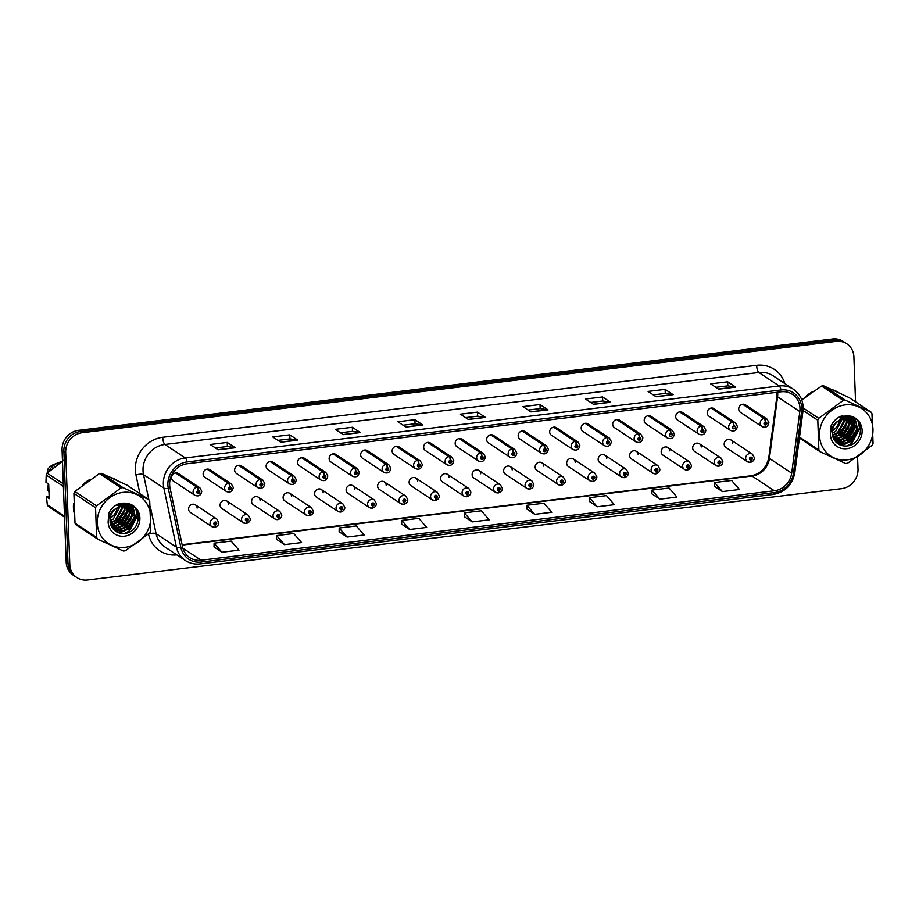 <?xml version="1.0" encoding="UTF-8"?>
<svg xmlns="http://www.w3.org/2000/svg" width="919" height="919" viewBox="0 0 919 919"><rect width="100%" height="100%" fill="white"/><g stroke="black" fill="none" stroke-linecap="round" stroke-linejoin="round"><path stroke-width="1.38" d="M228.624 504.267A4.526 4.147 123.5 0 0 222.341 501.073A4.526 4.147 123.5 0 0 221.858 508.563L243.317 522.773A4.526 4.147 -56.5 0 1 243.811 515.295A4.526 4.147 -56.5 0 1 248.325 515.237L250.255 518.718C250.416 520.889 249.141 522.463 246.43 523.439A3.021 0.919 -99.4 0 0 246.935 521.119A1.505 1.378 123.5 0 0 246.774 518.213A1.505 1.378 123.5 0 0 246.82 521.142L246.258 519.74L247.154 519.166L246.935 521.119M260.123 500.453A4.526 4.147 123.5 0 0 253.851 497.259A4.526 4.147 123.5 0 0 253.368 504.749L274.827 518.959A4.526 4.147 -56.5 0 1 275.309 511.469A4.526 4.147 -56.5 0 1 279.824 511.412L281.765 514.904C281.926 517.075 280.651 518.638 277.94 519.614A3.021 0.919 -99.4 0 0 278.446 517.305A1.505 1.378 123.5 0 0 278.273 514.387A1.505 1.378 123.5 0 0 278.319 517.317L277.756 515.927L278.664 515.352L278.446 517.305M291.633 496.639A4.526 4.147 123.5 0 0 285.349 493.446A4.526 4.147 123.5 0 0 284.867 500.924L306.337 515.145A4.526 4.147 -56.5 0 1 306.82 507.656A4.526 4.147 -56.5 0 1 311.334 507.598L313.264 511.09C313.425 513.25 312.15 514.824 309.439 515.8A3.021 0.919 -99.4 0 0 309.956 513.491A1.505 1.378 123.5 0 0 309.783 510.573A1.505 1.378 123.5 0 0 309.829 513.503L309.266 512.101L310.174 511.538L309.956 513.491M323.143 492.825A4.526 4.147 123.5 0 0 316.86 489.62A4.526 4.147 123.5 0 0 316.377 497.11L337.836 511.332A4.526 4.147 -56.5 0 1 338.318 503.842A4.526 4.147 -56.5 0 1 342.833 503.784L344.774 507.277C344.935 509.436 343.66 511.01 340.949 511.986A3.021 0.919 -99.4 0 0 341.454 509.666A1.505 1.378 123.5 0 0 341.282 506.76A1.505 1.378 123.5 0 0 341.328 509.689L340.777 508.287L341.673 507.713L341.454 509.666M354.642 489A4.526 4.147 123.5 0 0 348.37 485.806A4.526 4.147 123.5 0 0 347.876 493.296L369.346 507.506A4.526 4.147 -56.5 0 1 369.829 500.028A4.526 4.147 -56.5 0 1 374.343 499.959L376.285 503.451C376.445 505.622 375.17 507.196 372.459 508.161A3.021 0.919 -99.4 0 0 372.965 505.852A1.505 1.378 123.5 0 0 372.792 502.946A1.505 1.378 123.5 0 0 372.838 505.864L372.275 504.474L373.183 503.899L372.965 505.852M386.152 485.186A4.526 4.147 123.5 0 0 379.869 481.993A4.526 4.147 123.5 0 0 379.386 489.471L400.845 503.692A4.526 4.147 -56.5 0 1 401.339 496.203A4.526 4.147 -56.5 0 1 405.853 496.145L407.783 499.637C407.944 501.808 406.669 503.371 403.958 504.347A3.021 0.919 -99.4 0 0 404.463 502.038A1.505 1.378 123.5 0 0 404.303 499.12A1.505 1.378 123.5 0 0 404.349 502.05L403.786 500.648L404.682 500.085L404.463 502.038M417.651 481.372A4.526 4.147 123.5 0 0 411.379 478.167A4.526 4.147 123.5 0 0 410.896 485.657L432.355 499.879A4.526 4.147 -56.5 0 1 432.838 492.389A4.526 4.147 -56.5 0 1 437.352 492.331L439.293 495.823C439.454 497.983 438.179 499.557 435.468 500.533A3.021 0.919 -99.4 0 0 435.974 498.224A1.505 1.378 123.5 0 0 435.801 495.307A1.505 1.378 123.5 0 0 435.847 498.236L435.284 496.834L436.192 496.26L435.974 498.224M449.161 477.547A4.526 4.147 123.5 0 0 442.878 474.353A4.526 4.147 123.5 0 0 442.395 481.843L463.865 496.053A4.526 4.147 -56.5 0 1 464.348 488.575A4.526 4.147 -56.5 0 1 468.862 488.517L470.792 491.998C470.953 494.169 469.678 495.743 466.967 496.719A3.021 0.919 -99.4 0 0 467.484 494.399A1.505 1.378 123.5 0 0 467.311 491.493A1.505 1.378 123.5 0 0 467.357 494.422L466.795 493.021L467.691 492.446L467.484 494.399M480.671 473.733A4.526 4.147 123.5 0 0 474.388 470.539A4.526 4.147 123.5 0 0 473.905 478.029L495.364 492.239A4.526 4.147 -56.5 0 1 495.846 484.75A4.526 4.147 -56.5 0 1 500.361 484.692L502.302 488.184C502.463 490.355 501.188 491.918 498.477 492.894A3.021 0.919 -99.4 0 0 498.983 490.585A1.505 1.378 123.5 0 0 498.81 487.667A1.505 1.378 123.5 0 0 498.856 490.597L498.305 489.207L499.201 488.632L498.983 490.585M512.17 469.919A4.526 4.147 123.5 0 0 505.898 466.726A4.526 4.147 123.5 0 0 505.404 474.204L526.874 488.426A4.526 4.147 -56.5 0 1 527.357 480.936A4.526 4.147 -56.5 0 1 531.871 480.878L533.813 484.37C533.973 486.53 532.698 488.104 529.976 489.08A3.021 0.919 -99.4 0 0 530.493 486.771A1.505 1.378 123.5 0 0 530.32 483.853A1.505 1.378 123.5 0 0 530.366 486.783L529.803 485.381L530.711 484.818L530.493 486.771M543.68 466.105A4.526 4.147 123.5 0 0 537.397 462.9A4.526 4.147 123.5 0 0 536.914 470.39L558.373 484.612A4.526 4.147 -56.5 0 1 558.867 477.122A4.526 4.147 -56.5 0 1 563.37 477.064L565.311 480.557C565.472 482.716 564.197 484.29 561.486 485.266A3.021 0.919 -99.4 0 0 561.991 482.946A1.505 1.378 123.5 0 0 561.831 480.04A1.505 1.378 123.5 0 0 561.865 482.969L561.314 481.567L562.21 480.993L561.991 482.946M575.179 462.28A4.526 4.147 123.5 0 0 568.907 459.086A4.526 4.147 123.5 0 0 568.424 466.576L589.883 480.786A4.526 4.147 -56.5 0 1 590.366 473.308A4.526 4.147 -56.5 0 1 594.88 473.239L596.822 476.731C596.982 478.902 595.707 480.476 592.996 481.441A3.021 0.919 -99.4 0 0 593.502 479.132A1.505 1.378 123.5 0 0 593.329 476.226A1.505 1.378 123.5 0 0 593.375 479.155L592.812 477.754L593.72 477.179L593.502 479.132M606.689 458.466A4.526 4.147 123.5 0 0 600.406 455.273A4.526 4.147 123.5 0 0 599.923 462.751L621.393 476.972A4.526 4.147 -56.5 0 1 621.876 469.483A4.526 4.147 -56.5 0 1 626.39 469.425L628.32 472.917C628.481 475.089 627.206 476.651 624.495 477.627A3.021 0.919 -99.4 0 0 625 475.318A1.505 1.378 123.5 0 0 624.84 472.4A1.505 1.378 123.5 0 0 624.886 475.33L624.323 473.928L625.219 473.365L625 475.318M638.2 454.652A4.526 4.147 123.5 0 0 631.916 451.447A4.526 4.147 123.5 0 0 631.433 458.937L652.892 473.159A4.526 4.147 -56.5 0 1 653.375 465.669A4.526 4.147 -56.5 0 1 657.889 465.611L659.831 469.104C659.991 471.263 658.716 472.837 656.005 473.813A3.021 0.919 -99.4 0 0 656.511 471.504A1.505 1.378 123.5 0 0 656.338 468.587A1.505 1.378 123.5 0 0 656.384 471.516L655.821 470.114L656.729 469.54L656.511 471.504M669.698 450.827A4.526 4.147 123.5 0 0 663.426 447.633A4.526 4.147 123.5 0 0 662.932 455.123L684.402 469.345A4.526 4.147 -56.5 0 1 684.885 461.855A4.526 4.147 -56.5 0 1 689.399 461.797L691.329 465.278C691.502 467.449 690.226 469.023 687.504 470A3.021 0.919 -99.4 0 0 688.021 467.679A1.505 1.378 123.5 0 0 687.849 464.773A1.505 1.378 123.5 0 0 687.894 467.702L687.332 466.301L688.239 465.726L688.021 467.679M701.208 447.013A4.526 4.147 123.5 0 0 694.925 443.82A4.526 4.147 123.5 0 0 694.442 451.309L715.901 465.519A4.526 4.147 -56.5 0 1 716.395 458.03A4.526 4.147 -56.5 0 1 720.898 457.972L722.839 461.464C723 463.635 721.725 465.198 719.014 466.174A3.021 0.919 -99.4 0 0 719.52 463.865A1.505 1.378 123.5 0 0 719.359 460.947A1.505 1.378 123.5 0 0 719.393 463.877L718.842 462.487L719.738 461.912L719.52 463.865M732.707 443.199A4.526 4.147 123.5 0 0 726.435 440.006A4.526 4.147 123.5 0 0 725.941 447.484L747.411 461.706A4.526 4.147 -56.5 0 1 747.894 454.216A4.526 4.147 -56.5 0 1 752.408 454.158L754.35 457.651C754.51 459.81 753.235 461.384 750.524 462.36A3.021 0.919 -99.4 0 0 751.03 460.051A1.505 1.378 123.5 0 0 750.857 457.134A1.505 1.378 123.5 0 0 750.903 460.063L750.341 458.661L751.248 458.099L751.03 460.051M197.114 508.092A4.526 4.147 123.5 0 0 190.842 504.887A4.526 4.147 123.5 0 0 190.348 512.377L211.818 526.598A4.526 4.147 -56.5 0 1 212.3 519.109A4.526 4.147 -56.5 0 1 216.815 519.051L218.756 522.543C218.917 524.703 217.642 526.277 214.931 527.253A3.021 0.919 -99.4 0 0 215.437 524.944A1.505 1.378 123.5 0 0 215.264 522.026A1.505 1.378 123.5 0 0 215.31 524.956L214.747 523.554L215.655 522.98L215.437 524.944M229.865 486.909A3.021 0.976 -94.4 0 0 228.877 483.314A4.526 4.147 -56.5 0 1 231.347 483.934L209.888 469.724A4.526 4.147 123.5 0 0 203.122 474.009A4.526 4.147 123.5 0 0 204.891 477.271L226.35 491.481A4.526 4.147 -56.5 0 1 228.509 483.36A3.021 0.919 80.6 0 1 229.739 486.921A1.505 1.378 123.5 0 0 229.911 489.838A1.505 1.378 123.5 0 0 229.865 486.909L230.428 488.311L229.52 488.874L229.739 486.921M261.364 483.095A3.021 0.976 -94.4 0 0 260.387 479.488A4.526 4.147 -56.5 0 1 262.857 480.12L241.387 465.899A4.526 4.147 123.5 0 0 234.632 470.195A4.526 4.147 123.5 0 0 236.39 473.446L257.86 487.667A4.526 4.147 -56.5 0 1 260.008 479.534A3.021 0.919 80.6 0 1 261.249 483.107A1.505 1.378 123.5 0 0 261.41 486.025A1.505 1.378 123.5 0 0 261.364 483.095L261.926 484.485L261.03 485.06L261.249 483.107M292.874 479.27A3.021 0.976 -94.4 0 0 291.886 475.674A4.526 4.147 -56.5 0 1 294.356 476.306L272.897 462.085A4.526 4.147 123.5 0 0 266.131 466.381A4.526 4.147 123.5 0 0 267.9 469.632L289.359 483.853A4.526 4.147 -56.5 0 1 291.518 475.72A3.021 0.919 80.6 0 1 292.747 479.293A1.505 1.378 123.5 0 0 292.92 482.199A1.505 1.378 123.5 0 0 292.874 479.27L293.437 480.671L292.529 481.246L292.747 479.293M324.384 475.456A3.021 0.976 -94.4 0 0 323.396 471.861A4.526 4.147 -56.5 0 1 325.866 472.492L304.407 458.271A4.526 4.147 123.5 0 0 297.641 462.556A4.526 4.147 123.5 0 0 299.41 465.818L320.869 480.028A4.526 4.147 -56.5 0 1 323.017 471.906A3.021 0.919 80.6 0 1 324.258 475.468A1.505 1.378 123.5 0 0 324.418 478.385A1.505 1.378 123.5 0 0 324.384 475.456L324.935 476.858L324.039 477.432L324.258 475.468M355.883 471.642A3.021 0.976 -94.4 0 0 354.895 468.035A4.526 4.147 -56.5 0 1 357.376 468.667L335.906 454.457A4.526 4.147 123.5 0 0 329.14 458.742A4.526 4.147 123.5 0 0 330.909 462.004L352.379 476.214A4.526 4.147 -56.5 0 1 354.527 468.081A3.021 0.919 80.6 0 1 355.756 471.654A1.505 1.378 123.5 0 0 355.929 474.572A1.505 1.378 123.5 0 0 355.883 471.642L356.446 473.044L355.538 473.607L355.756 471.654M387.393 467.828A3.021 0.976 -94.4 0 0 386.405 464.221A4.526 4.147 -56.5 0 1 388.875 464.853L367.416 450.632A4.526 4.147 123.5 0 0 360.65 454.928A4.526 4.147 123.5 0 0 362.419 458.179L383.878 472.4A4.526 4.147 -56.5 0 1 386.037 464.267A3.021 0.919 80.6 0 1 387.267 467.84A1.505 1.378 123.5 0 0 387.439 470.746A1.505 1.378 123.5 0 0 387.393 467.828L387.944 469.218L387.048 469.793L387.267 467.84M418.892 464.003A3.021 0.976 -94.4 0 0 417.904 460.408A4.526 4.147 -56.5 0 1 420.385 461.039L398.915 446.818A4.526 4.147 123.5 0 0 392.16 451.103A4.526 4.147 123.5 0 0 393.918 454.365L415.388 468.587A4.526 4.147 -56.5 0 1 417.536 460.453A3.021 0.919 80.6 0 1 418.777 464.026A1.505 1.378 123.5 0 0 418.938 466.932A1.505 1.378 123.5 0 0 418.892 464.003L419.455 465.405L418.559 465.979L418.777 464.026M450.402 460.189A3.021 0.976 -94.4 0 0 449.414 456.594A4.526 4.147 -56.5 0 1 451.884 457.214L430.425 443.004A4.526 4.147 123.5 0 0 423.659 447.289A4.526 4.147 123.5 0 0 425.428 450.551L446.887 464.761A4.526 4.147 -56.5 0 1 449.046 456.64A3.021 0.919 80.6 0 1 450.276 460.201A1.505 1.378 123.5 0 0 450.448 463.119A1.505 1.378 123.5 0 0 450.402 460.189L450.965 461.591L450.057 462.154L450.276 460.201M481.901 456.375A3.021 0.976 -94.4 0 0 480.924 452.768A4.526 4.147 -56.5 0 1 483.394 453.4L461.935 439.179A4.526 4.147 123.5 0 0 455.169 443.475A4.526 4.147 123.5 0 0 456.927 446.726L478.397 460.947A4.526 4.147 -56.5 0 1 480.545 452.814A3.021 0.919 80.6 0 1 481.786 456.387A1.505 1.378 123.5 0 0 481.947 459.305A1.505 1.378 123.5 0 0 483.325 457.662A1.505 1.378 123.5 0 0 481.901 456.375L482.464 457.765L481.567 458.34L481.786 456.387M513.411 452.55A3.021 0.976 -94.4 0 0 512.423 448.954A4.526 4.147 -56.5 0 1 514.904 449.586L493.434 435.365A4.526 4.147 123.5 0 0 486.668 439.661A4.526 4.147 123.5 0 0 488.437 442.912L509.896 457.134A4.526 4.147 -56.5 0 1 512.055 449A3.021 0.919 80.6 0 1 513.284 452.573A1.505 1.378 123.5 0 0 513.457 455.479A1.505 1.378 123.5 0 0 513.411 452.55L513.974 453.952L513.066 454.526L513.284 452.573M544.921 448.736A3.021 0.976 -94.4 0 0 543.933 445.141A4.526 4.147 -56.5 0 1 546.403 445.772L524.944 431.551A4.526 4.147 123.5 0 0 518.178 435.836A4.526 4.147 123.5 0 0 519.947 439.098L541.406 453.308A4.526 4.147 -56.5 0 1 543.554 445.187A3.021 0.919 80.6 0 1 544.795 448.748A1.505 1.378 123.5 0 0 544.967 451.666A1.505 1.378 123.5 0 0 544.921 448.736L545.472 450.138L544.576 450.712L544.795 448.748M576.42 444.922A3.021 0.976 -94.4 0 0 575.432 441.315A4.526 4.147 -56.5 0 1 577.913 441.947L556.443 427.737A4.526 4.147 123.5 0 0 549.688 432.022A4.526 4.147 123.5 0 0 551.446 435.284L572.916 449.494A4.526 4.147 -56.5 0 1 575.064 441.361A3.021 0.919 80.6 0 1 576.293 444.934A1.505 1.378 123.5 0 0 576.466 447.852A1.505 1.378 123.5 0 0 576.42 444.922L576.983 446.324L576.087 446.887L576.293 444.934M607.93 441.109A3.021 0.976 -94.4 0 0 606.942 437.501A4.526 4.147 -56.5 0 1 609.412 438.133L587.953 423.912A4.526 4.147 123.5 0 0 581.187 428.208A4.526 4.147 123.5 0 0 582.956 431.459L604.415 445.681A4.526 4.147 -56.5 0 1 606.574 437.547A3.021 0.919 80.6 0 1 607.804 441.12A1.505 1.378 123.5 0 0 607.976 444.026A1.505 1.378 123.5 0 0 607.93 441.109L608.493 442.498L607.585 443.073L607.804 441.12M639.429 437.283A3.021 0.976 -94.4 0 0 638.452 433.688A4.526 4.147 -56.5 0 1 640.922 434.319L619.463 420.098A4.526 4.147 123.5 0 0 612.697 424.383A4.526 4.147 123.5 0 0 614.455 427.645L635.925 441.867A4.526 4.147 -56.5 0 1 638.073 433.734A3.021 0.919 80.6 0 1 639.314 437.306A1.505 1.378 123.5 0 0 639.475 440.212A1.505 1.378 123.5 0 0 639.429 437.283L639.992 438.685L639.096 439.259L639.314 437.306M670.939 433.469A3.021 0.976 -94.4 0 0 669.951 429.874A4.526 4.147 -56.5 0 1 672.432 430.494L650.962 416.284A4.526 4.147 123.5 0 0 644.196 420.569A4.526 4.147 123.5 0 0 645.965 423.831L667.424 438.041A4.526 4.147 -56.5 0 1 669.583 429.92A3.021 0.919 80.6 0 1 670.813 433.481A1.505 1.378 123.5 0 0 670.985 436.399A1.505 1.378 123.5 0 0 670.939 433.469L670.939 434.354M702.449 429.655A3.021 0.976 -94.4 0 0 701.461 426.048A4.526 4.147 -56.5 0 1 703.931 426.68L682.472 412.459A4.526 4.147 123.5 0 0 675.706 416.755A4.526 4.147 123.5 0 0 677.475 420.006L698.934 434.227A4.526 4.147 -56.5 0 1 701.082 426.094A3.021 0.919 80.6 0 1 702.323 429.667A1.505 1.378 123.5 0 0 702.495 432.585A1.505 1.378 123.5 0 0 702.449 429.655L703.001 431.045L702.105 431.62L702.323 429.667M733.948 425.83A3.021 0.976 -94.4 0 0 732.96 422.235A4.526 4.147 -56.5 0 1 735.441 422.866L713.971 408.645A4.526 4.147 123.5 0 0 707.205 412.941A4.526 4.147 123.5 0 0 708.974 416.192L730.444 430.414A4.526 4.147 -56.5 0 1 732.592 422.281A3.021 0.919 80.6 0 1 733.821 425.853A1.505 1.378 123.5 0 0 733.994 428.759A1.505 1.378 123.5 0 0 733.948 425.83L733.948 426.715M765.458 422.016A3.021 0.976 -94.4 0 0 764.47 418.421A4.526 4.147 -56.5 0 1 766.94 419.053L745.481 404.831A4.526 4.147 123.5 0 0 738.715 409.116A4.526 4.147 123.5 0 0 740.484 412.378L761.943 426.588A4.526 4.147 -56.5 0 1 764.103 418.467A3.021 0.919 80.6 0 1 765.332 422.028A1.505 1.378 123.5 0 0 765.504 424.946A1.505 1.378 123.5 0 0 765.458 422.016L766.021 423.418L765.113 423.992L765.332 422.028M198.355 490.723A3.021 0.976 -94.4 0 0 197.367 487.127A4.526 4.147 -56.5 0 1 199.848 487.759L178.378 473.538A4.526 4.147 123.5 0 0 171.612 477.823A4.526 4.147 123.5 0 0 173.381 481.085L194.851 495.307A4.526 4.147 -56.5 0 1 196.999 487.173A3.021 0.919 80.6 0 1 198.228 490.746A1.505 1.378 123.5 0 0 198.401 493.652A1.505 1.378 123.5 0 0 198.355 490.723L198.918 492.124L198.01 492.699L198.228 490.746M73.428 507.759A28.96 26.559 123.5 0 0 73.945 512.193A28.96 26.559 123.5 0 1 73.428 507.759A28.96 26.559 123.5 0 1 73.623 503.187A28.96 26.559 123.5 0 0 73.428 507.759M112.911 528.655A28.96 26.559 123.5 0 0 113.761 528.126A28.96 26.559 123.5 0 1 112.911 528.655M114.243 527.816A28.96 26.559 123.5 0 0 116.552 526.105A28.96 26.559 123.5 0 1 114.243 527.816M117.781 525.048A28.96 26.559 123.5 0 0 126.811 510.677A28.96 26.559 123.5 0 1 117.781 525.048M127.178 509.298A28.96 26.559 123.5 0 0 127.649 506.978A28.96 26.559 123.5 0 1 127.178 509.298M127.81 505.852A28.96 26.559 123.5 0 0 128.005 503.727A28.96 26.559 123.5 0 1 127.81 505.852M835.153 441.143A28.96 26.559 123.5 0 0 836.003 440.626A28.96 26.559 123.5 0 1 835.153 441.143M836.474 440.304A28.96 26.559 123.5 0 0 838.783 438.604A28.96 26.559 123.5 0 1 836.474 440.304M840.023 437.536A28.96 26.559 123.5 0 0 849.041 423.165A28.96 26.559 123.5 0 1 840.023 437.536M849.42 421.798A28.96 26.559 123.5 0 0 849.891 419.466A28.96 26.559 123.5 0 1 849.42 421.798M850.052 418.352A28.96 26.559 123.5 0 0 850.236 416.215A28.96 26.559 123.5 0 1 850.052 418.352M169.636 484.658A19.31 17.702 -56.5 0 1 187.154 463.75L781.093 391.793A19.31 17.702 -56.5 0 1 792.442 394.4A19.31 17.702 -56.5 0 1 799.817 411.574L791.684 473.159A19.31 17.702 -56.5 0 1 774.326 490.78L201.089 560.234A19.31 17.702 -56.5 0 1 189.739 557.626A19.31 17.702 -56.5 0 1 182.594 546.954L170.038 487.874A19.31 17.702 -56.5 0 1 169.636 484.658M167.878 484.876A21.183 19.425 123.5 0 0 168.303 488.403L180.871 547.471A21.183 19.425 123.5 0 0 201.146 562.049L774.395 492.595A21.183 19.425 123.5 0 0 793.43 473.262L801.575 411.678A21.183 19.425 123.5 0 0 781.024 389.978L187.085 461.935A21.183 19.425 123.5 0 0 167.878 484.876M76.863 577.591L73.256 575.191A18.104 16.599 123.5 0 1 66.191 562.175L62.067 449.931A18.104 16.599 123.5 0 1 78.494 430.333L832.58 338.973A18.104 16.599 123.5 0 1 843.217 341.408L845.02 342.615A18.104 16.599 123.5 0 0 834.383 340.168L80.298 431.528A18.104 16.599 123.5 0 0 63.882 451.126L67.995 563.37A18.104 16.599 123.5 0 0 75.059 576.385A18.104 16.599 123.5 0 1 67.995 563.37L63.882 451.126A18.104 16.599 123.5 0 1 80.298 431.528L834.383 340.168A18.104 16.599 123.5 0 1 845.02 342.615L846.824 343.809A18.104 16.599 123.5 0 0 836.187 341.363L82.101 432.723A18.104 16.599 123.5 0 0 65.686 452.332L69.798 564.565A18.104 16.599 123.5 0 0 76.863 577.591A18.104 16.599 123.5 0 0 87.5 580.027L841.586 488.667A18.104 16.599 123.5 0 0 858.001 469.069L857.553 456.927M727.676 381.799L727.825 385.854L735.43 386.991A4.825 1.516 83.1 0 1 735.705 387.106L727.676 381.799L710.617 383.855L718.647 389.174L735.705 387.106M665.126 389.369L665.276 393.435L672.869 394.573A4.825 1.516 83.1 0 1 673.145 394.688L665.126 389.369L648.067 391.437L656.086 396.755L673.145 394.688M590.71 402.465L602.761 401.006L610.319 402.154A4.825 1.516 83.1 0 1 610.595 402.269L602.565 396.951L585.506 399.018L593.536 404.337L610.595 402.269M602.715 401.017L602.565 396.951M528.161 410.046L540.2 408.587L547.758 409.736A4.825 1.516 83.1 0 1 548.034 409.851L540.016 404.532L522.957 406.6L530.975 411.907L548.034 409.851M540.165 408.587L540.016 404.532M227.234 442.43L227.384 446.485L234.977 447.633A4.825 1.516 83.1 0 1 235.253 447.737L227.234 442.43L210.175 444.497L218.194 449.805L235.253 447.737M277.94 440.362L289.979 438.903L297.538 440.052A4.825 1.516 83.1 0 1 297.813 440.167L289.784 434.848L272.725 436.916L280.755 442.234L297.813 440.167M289.933 438.914L289.784 434.848M340.489 432.78L352.528 431.321L360.087 432.47A4.825 1.516 83.1 0 1 360.363 432.585L352.345 427.266L335.286 429.334L343.304 434.653L360.363 432.585M352.494 431.333L352.345 427.266M403.05 425.21L415.089 423.751L422.648 424.888A4.825 1.516 83.1 0 1 422.924 425.003L414.906 419.684L397.835 421.752L405.865 427.071L422.924 425.003M415.055 423.751L414.906 419.684M465.6 417.628L477.65 416.169L485.209 417.306A4.825 1.516 83.1 0 1 485.485 417.421L477.455 412.114L460.396 414.182L468.414 419.489L485.485 417.421M477.604 416.169L477.455 412.114M116.529 480.177A28.96 26.559 123.5 0 0 110.211 477.26A28.96 26.559 123.5 0 1 116.529 480.177M90.246 479.304A28.96 26.559 123.5 0 0 82.503 484.968A28.96 26.559 123.5 0 1 90.246 479.304M838.76 392.666A28.96 26.559 123.5 0 0 832.453 389.748A28.96 26.559 123.5 0 1 838.76 392.666M812.488 391.793A28.96 26.559 123.5 0 0 804.734 397.467A28.96 26.559 123.5 0 1 812.488 391.793M855.543 401.821L853.889 356.825A18.104 16.599 123.5 0 0 846.824 343.809M589.343 501.418L597.293 506.748L614.351 504.68L606.494 495.617L589.435 497.684L589.343 501.487M651.904 493.848L659.842 499.166L676.901 497.099L669.055 488.035L651.996 490.103L651.904 493.905M714.454 486.266L722.403 491.585L739.462 489.517L731.616 480.465L714.545 482.532L714.454 486.323M401.672 524.163L409.621 529.482L426.68 527.414L418.834 518.35L401.775 520.418L401.672 524.221M339.122 531.733L347.06 537.064L364.119 534.996L356.273 525.932L339.214 528L339.122 531.802M276.562 539.315L284.511 544.645L301.57 542.578L293.724 533.514L276.653 535.582L276.562 539.384M214.012 546.897L221.95 552.227L239.009 550.159L231.163 541.096L214.104 543.163L214.012 546.966M526.794 509L534.732 514.33L551.791 512.262L543.945 503.198L526.886 505.266L526.782 509.069M472.171 521.9L489.241 519.844L481.384 510.78L464.325 512.848L464.233 516.639L472.171 521.9L464.325 512.848M227.418 446.485L215.379 447.944M665.31 393.424L653.271 394.883M727.871 385.854L715.832 387.313M409.621 529.482L401.775 520.418M347.06 537.064L339.214 528M284.511 544.645L276.653 535.582M221.95 552.227L214.104 543.163M534.732 514.33L526.886 505.266M597.293 506.748L589.435 497.684M659.842 499.166L651.996 490.103M722.403 491.585L714.545 482.532M175.54 472.952L196.999 487.173M175.908 472.906L197.367 487.127M215.31 524.956A3.021 0.976 85.6 0 1 214.541 527.299L211.818 526.598A4.526 4.147 -56.5 0 0 214.288 527.23M214.77 523.669L215.368 524.071M207.039 469.138L228.509 483.36M207.418 469.092L228.877 483.314M238.549 465.324L260.008 479.534M238.917 465.278L260.387 479.488M270.048 461.499L291.518 475.72M270.427 461.453L291.886 475.674M301.558 457.685L323.017 471.906M301.926 457.639L323.396 471.861M246.82 521.142A3.021 0.976 85.6 0 1 246.039 523.485L243.317 522.773A4.526 4.147 -56.5 0 0 245.798 523.405M246.269 519.855L246.866 520.246M278.319 517.317A3.021 0.976 85.6 0 1 277.549 519.66L274.827 518.959A4.526 4.147 -56.5 0 0 277.297 519.591M277.779 516.041L278.377 516.432M309.829 513.503A3.021 0.976 85.6 0 1 309.048 515.846L306.337 515.145A4.526 4.147 -56.5 0 0 308.807 515.777M309.278 512.216L309.887 512.618M124.995 547.333A28.363 26.008 123.5 0 0 150.716 516.627A28.363 26.008 123.5 0 0 122.985 492.389A28.363 26.008 123.5 0 0 97.265 523.095A28.363 26.008 123.5 0 0 124.995 547.333M97.713 539.154L123.33 550.998A32.579 29.879 123.5 0 0 124.341 550.895A32.579 29.879 123.5 0 0 125.34 550.757L149.866 532.836A32.579 29.879 123.5 0 0 150.808 530.918L149.717 501.165A32.579 29.879 123.5 0 0 148.648 499.499L127.006 485.152L101.389 473.319A32.579 29.879 123.5 0 0 100.378 473.423A32.579 29.879 123.5 0 0 99.367 473.561L74.841 491.47A32.579 29.879 123.5 0 0 73.911 493.388L75.002 523.141A32.579 29.879 123.5 0 0 76.07 524.818L97.713 539.154A32.579 29.879 123.5 0 1 96.644 537.489L95.553 507.725L73.911 493.388M101.389 473.319L123.031 487.656L148.648 499.499M123.031 487.656A32.579 29.879 123.5 0 0 122.02 487.759A32.579 29.879 123.5 0 0 121.021 487.897L99.367 473.561M110.785 524.875L118.436 522.371L124.938 510.298L123.973 505.553M110.625 524.427L117.793 521.958L124.295 509.873L123.514 505.565M111.509 526.472L114.335 526.507L120.975 524.06L127.477 511.986L125.719 505.68M111.314 526.093L113.692 526.082L120.343 523.646L126.845 511.561L125.306 505.622M112.348 527.851L116.885 528.184L123.525 525.748L130.027 513.675L127.316 506.047M112.141 527.529L116.242 527.77L122.893 525.335L129.395 513.25L126.937 505.932M113.152 528.953L119.424 529.872L126.075 527.437L132.577 515.364L128.775 506.61M112.957 528.701L118.792 529.459L125.444 527.012L131.934 514.939L128.419 506.461M128.488 506.369L126.075 504.853L119.723 503.991L115.92 505.186M113.715 529.597L121.974 531.561L128.626 529.126L135.127 517.052L130.107 507.368L128.626 506.541L122.273 505.68L116.047 508.402C109.843 513.836 108.442 520.051 111.831 527.035L112.026 527.334C114.772 531.596 118.689 533.663 123.766 533.502C141.469 533.077 143.387 504.428 126.742 503.486L118.654 503.75C114.22 505.714 110.935 508.931 108.798 513.422L108.12 522.141A16.864 15.462 123.5 0 0 124.593 536.191A16.864 15.462 123.5 0 0 139.86 519.672A16.864 15.462 123.5 0 0 126.742 503.486M113.646 529.528L121.342 531.148L127.982 528.701L134.484 516.627L129.786 507.162M109.97 520.717L113.336 519.005L119.838 506.92L119.481 504.037M110.096 518.339A13.796 12.648 123.5 0 0 117.172 507.61M122.319 505.496L119.206 506.495L117.276 504.611M119.206 506.495L118.965 504.129M110.246 522.991L115.886 520.694L122.388 508.609L121.974 505.484M121.905 505.22L121.423 503.865M110.142 522.463L115.254 520.269L121.745 508.184L120.963 503.876M123.789 505.14L123.18 503.991M123.341 505.128L122.755 503.934M125.501 505.335L124.766 504.359M124.306 503.118L124.525 504.071L123.686 503.244M125.087 505.266L124.387 504.244M124.134 503.934L125.937 504.68M126.983 505.324L126.225 504.933M126.684 505.622L125.88 504.772M125.593 504.508L124.697 503.784M125.018 503.991L123.571 503.084M128.143 506.197L127.247 505.473M127.569 505.68L125.444 504.439L119.516 503.52M130.107 507.368L127.982 506.128L121.63 505.255M108.12 522.141C108.522 516.076 111.165 511.492 116.047 508.402M119.137 505.255L117.287 505.232A13.796 12.648 123.5 0 0 117.253 504.623M75.002 523.141L96.644 537.489M74.841 491.47L96.495 505.818A32.579 29.879 123.5 0 0 95.553 507.725M96.495 505.818L121.021 487.897M121.997 505.209L121.917 503.876M110.958 525.323L112.715 524.692M115.541 523.221L124.295 510.194M124.547 507.265L124.467 505.565M124.421 505.174L124.283 504.221M112.049 527.38L115.266 526.38M118.08 524.91L126.845 511.883M127.098 508.942L126.822 505.909M126.661 505.082L126.156 503.359M114.312 529.126L117.804 528.069M120.63 526.598L129.395 513.572M129.636 510.631L129.349 507.46M129.2 506.771L128.178 503.761M115.346 531.044L116.368 530.895M116.851 530.814L120.355 529.758M123.18 528.287L131.934 515.26M132.187 512.32L131.899 509.149M131.819 508.77L130.211 504.428M118.356 532.675L122.905 531.446M125.731 529.976L134.484 516.949M134.737 514.008L132.485 505.645M124.674 533.434L128.959 531.205L137.276 515.41L135.828 508.862M122.307 505.174L122.216 503.888M111.073 525.588L114.232 524.347M118.333 521.567L123.904 513.216M124.823 508.689L124.766 505.576M124.72 505.209L124.616 504.565M112.405 527.586L116.782 526.036M120.883 523.256L126.454 514.904M127.373 510.378L127.167 506.254M126.971 505.289L126.408 503.417M113.623 529.505L114.358 529.39M114.955 529.275L119.332 527.724M123.433 524.944L128.993 516.593M129.912 512.067L129.717 507.931M129.625 507.46L128.43 503.83M115.645 531.251L116.908 531.079M117.494 530.952L121.882 529.413M125.972 526.633L131.543 518.282M132.462 513.755L132.267 509.62M132.175 509.149L130.475 504.542M118.873 532.859L124.421 531.102M128.522 528.322L134.094 519.97M135.013 515.444L132.807 505.864M126.133 533.181L129.269 531.423L137.597 515.628L136.46 509.804M119.723 505.266L121.388 505.278M847.238 459.833A28.363 26.008 123.5 0 0 872.958 429.116A28.363 26.008 123.5 0 0 845.227 404.888A28.363 26.008 123.5 0 0 819.507 435.595A28.363 26.008 123.5 0 0 847.238 459.833M799.519 437.145L818.886 449.977A32.579 29.879 123.5 0 0 819.955 451.654L845.572 463.486A32.579 29.879 123.5 0 0 846.583 463.383A32.579 29.879 123.5 0 0 847.582 463.245L872.108 445.336A32.579 29.879 123.5 0 0 873.05 443.417L871.959 413.665A32.579 29.879 123.5 0 0 870.89 411.988L849.236 397.651L823.619 385.808A32.579 29.879 123.5 0 0 822.62 385.911A32.579 29.879 123.5 0 0 821.609 386.049L801.747 399.891M823.619 385.808L845.273 400.144L870.89 411.988M845.273 400.144A32.579 29.879 123.5 0 0 844.262 400.259A32.579 29.879 123.5 0 0 843.263 400.397L821.609 386.049M833.016 437.364L840.667 434.871L847.169 422.797L846.215 418.053M832.867 436.927L840.035 434.446L846.537 422.372L845.744 418.065M833.751 438.972L836.577 438.995L843.217 436.559L849.719 424.486L847.961 418.179M833.556 438.593L835.934 438.57L842.585 436.134L849.087 424.061L847.536 418.122M834.578 440.339L839.116 440.683L845.767 438.248L852.269 426.163L849.558 418.547M834.383 440.029L838.484 440.258L845.124 437.823L851.626 425.75L849.167 418.432M835.394 441.453L841.666 442.372L848.317 439.937L854.819 427.852L851.017 419.11M835.187 441.2L841.034 441.947L847.674 439.512L854.176 427.438L850.661 418.949M850.718 418.857L848.317 417.352L841.965 416.491L838.162 417.685M835.957 442.096L844.216 444.061L850.856 441.625L857.358 429.541L852.35 419.868L850.856 419.041L844.504 418.179L838.277 420.902C832.086 426.336 830.684 432.539 834.073 439.523L834.257 439.822C837.014 444.095 840.919 446.152 845.997 446.002C863.711 445.566 865.629 416.927 848.984 415.985L840.896 416.238C836.451 418.202 833.165 421.43 831.04 425.922L830.362 434.641A16.864 15.462 123.5 0 0 846.836 448.69A16.864 15.462 123.5 0 0 862.091 432.171A16.864 15.462 123.5 0 0 848.984 415.985M835.888 442.016L843.573 443.636L850.224 441.2L856.726 429.127L852.028 419.661M832.212 433.205L835.578 431.493L842.08 419.42L841.724 416.525M832.338 430.827A13.796 12.648 123.5 0 0 839.415 420.098M844.55 417.996L841.436 418.995L839.506 417.111A13.796 12.648 123.5 0 1 839.529 417.731L841.367 417.754M841.436 418.995L841.207 416.629M832.476 435.491L838.128 433.182L844.618 421.109L844.216 417.984M844.147 417.72L843.665 416.364M832.384 434.963L837.485 432.757L843.987 420.684L843.205 416.376M846.031 417.64L845.411 416.491M845.572 417.628L844.998 416.433M847.732 417.823L847.008 416.858M846.675 416.123L845.917 415.733M847.329 417.754L846.617 416.744M846.376 416.433L845.572 415.572M849.294 418.248L848.467 417.421M848.18 417.169L845.56 415.572M848.915 418.122L848.111 417.26M847.835 416.996L846.927 416.284M847.261 416.491L845.802 415.583M850.374 418.685L849.478 417.973M849.799 418.179L847.674 416.927L841.758 416.008M850.661 416.318L851.752 419.478L843.872 417.754M830.362 434.641C830.765 428.564 833.407 423.992 838.277 420.902M819.955 451.654L799.404 438.03M803.16 407.99L818.737 418.306A32.579 29.879 123.5 0 0 817.795 420.224L803.034 410.448M818.737 418.306L843.263 400.397M818.886 449.977L817.795 420.224M844.228 417.708L844.159 416.376M833.2 437.812L834.946 437.191M837.772 435.721L846.537 422.694M846.778 419.753L846.698 418.053M846.663 417.674L846.514 416.721M834.291 439.879L837.496 438.88M840.322 437.41L849.076 424.383M849.328 421.442L849.064 418.409M848.892 417.582L848.386 415.859M836.543 441.625L840.046 440.569M842.872 439.098L851.626 426.06M851.879 423.131L851.58 419.949M851.442 419.271L850.42 416.261M837.577 443.532L838.61 443.395M839.093 443.314L846.1 440.327L854.429 424.532L854.13 421.637M854.061 421.27L852.441 416.927M840.598 445.164L845.135 443.934M847.961 442.464L856.726 429.437M856.979 426.508L854.716 418.145M846.916 445.922L851.189 443.705L859.518 427.909L858.07 421.35M844.55 417.674L844.458 416.387M833.315 438.087L836.474 436.847M840.575 434.067L846.146 425.715M847.054 421.189L846.996 418.076M846.95 417.708L846.859 417.054M834.647 440.075L839.024 438.535M843.114 435.755L848.685 427.404M849.604 422.878L849.409 418.742M849.317 418.248L848.651 415.905M835.865 441.993L836.6 441.878M837.186 441.763L841.574 440.224M845.664 437.444L851.235 429.093M852.154 424.555L851.947 420.431M837.875 443.751L839.15 443.567M839.736 443.452L844.113 441.913M848.214 439.121L853.785 430.781M854.704 426.244L854.498 422.12M854.406 421.637L852.706 417.042M841.115 445.347L846.663 443.601M850.764 440.81L856.336 432.47M857.243 427.932L855.049 418.363M848.375 445.681L851.511 443.911L859.839 428.116L858.702 422.292M841.953 417.754L843.631 417.777M64.192 459.879L47.168 473.136A32.579 29.879 123.5 0 0 46.226 475.054L45.95 482.257L48.696 484.083L49.235 498.695L46.49 496.869L47.317 504.807L64.502 516.191M61.389 461.763A19.31 17.702 123.5 0 0 58.931 462.521A19.31 17.702 123.5 0 0 48.121 472.274M58.931 462.521L53.819 464.474A12.073 11.062 123.5 0 0 47.845 469.253L47.145 473.182M64.537 517.179L48.385 506.472A32.579 29.879 123.5 0 1 47.317 504.807M63.411 486.438L46.226 475.054M47.168 473.136L63.319 483.831M46.49 496.869L49.155 496.34M48.937 490.401L47.535 489.471A19.31 17.702 123.5 0 0 48.994 491.975M47.535 489.471L48.385 483.865M333.069 453.871L354.527 468.081M333.436 453.825L354.895 468.035M364.567 450.046L386.037 464.267M364.935 450.011L386.405 464.221M396.078 446.232L417.536 460.453M396.445 446.186L417.904 460.408M341.328 509.689A3.021 0.976 85.6 0 1 340.558 512.032L337.836 511.332A4.526 4.147 -56.5 0 0 340.317 511.952M340.788 508.402L341.386 508.804M372.838 505.864A3.021 0.976 85.6 0 1 372.069 508.218L369.346 507.506A4.526 4.147 -56.5 0 0 371.816 508.138M372.298 504.588L372.896 504.979M404.349 502.05A3.021 0.976 85.6 0 1 403.567 504.393L400.845 503.692A4.526 4.147 -56.5 0 0 403.326 504.324M403.797 500.763L404.394 501.165M427.576 442.418L449.046 456.64M427.955 442.372L449.414 456.594M459.086 438.604L480.545 452.814M459.454 438.558L480.924 452.768M490.585 434.779L512.055 449M490.964 434.733L512.423 448.954M522.095 430.965L543.554 445.187M522.463 430.919L543.933 445.141M553.606 427.151L575.064 441.361M553.973 427.105L575.432 441.315M435.847 498.236A3.021 0.976 85.6 0 1 435.078 500.579L432.355 499.879A4.526 4.147 -56.5 0 0 434.825 500.51M435.307 496.949L435.905 497.351M467.357 494.422A3.021 0.976 85.6 0 1 466.576 496.765L463.865 496.053A4.526 4.147 -56.5 0 0 466.335 496.685M466.806 493.135L467.403 493.526M498.856 490.597A3.021 0.976 85.6 0 1 498.087 492.94L495.364 492.239A4.526 4.147 -56.5 0 0 497.845 492.871M498.316 489.322L498.914 489.712M530.366 486.783A3.021 0.976 85.6 0 1 529.597 489.126L526.874 488.426A4.526 4.147 -56.5 0 0 529.344 489.057M529.815 485.496L530.424 485.898M561.865 482.969A3.021 0.976 85.6 0 1 561.095 485.312L558.373 484.612A4.526 4.147 -56.5 0 0 560.854 485.232M561.325 481.682L561.923 482.084M585.104 423.326L606.574 437.547M585.483 423.291L606.942 437.501M616.615 419.512L638.073 433.734M616.982 419.466L638.452 433.688M648.113 415.698L669.583 429.92M648.492 415.652L669.951 429.874M670.881 434.354L670.813 433.481M679.623 411.884L701.082 426.094M679.991 411.838L701.461 426.048M711.134 408.059L732.592 422.281M711.501 408.013L732.96 422.235M733.89 426.726L733.821 425.853M742.632 404.245L764.103 418.467M743.011 404.199L764.47 418.421M593.375 479.155A3.021 0.976 85.6 0 1 592.606 481.499L589.883 480.786A4.526 4.147 -56.5 0 0 592.353 481.418M592.835 477.869L593.433 478.259M624.886 475.33A3.021 0.976 85.6 0 1 624.104 477.673L621.393 476.972A4.526 4.147 -56.5 0 0 623.863 477.604M624.334 474.043L624.931 474.445M656.384 471.516A3.021 0.976 85.6 0 1 655.615 473.859L652.892 473.159A4.526 4.147 -56.5 0 0 655.362 473.79M655.844 470.229L656.442 470.631M687.894 467.702A3.021 0.976 85.6 0 1 687.113 470.046L684.402 469.345A4.526 4.147 -56.5 0 0 686.872 469.965M687.343 466.415L687.952 466.806M719.393 463.877A3.021 0.976 85.6 0 1 718.624 466.22L715.901 465.519A4.526 4.147 -56.5 0 0 718.382 466.151M718.853 462.602L719.451 462.992M750.903 460.063A3.021 0.976 85.6 0 1 750.134 462.406L747.411 461.706A4.526 4.147 -56.5 0 0 749.881 462.337M750.364 458.776L750.961 459.178M799.817 411.574L777.554 396.824A19.31 17.702 123.5 0 0 777.715 393.539A19.31 17.702 123.5 0 0 777.612 392.218M774.326 490.78L752.064 476.031A19.31 17.702 123.5 0 0 769.421 458.409L777.554 396.824A10.856 2.033 -172.5 0 1 776.934 396.009L777.072 392.275M139.941 493.721L135.955 474.985A30.166 27.673 -56.5 0 1 162.697 437.283L756.636 365.325A6.031 1.895 -96.9 0 0 758.853 372.494L164.915 444.463A24.135 22.136 123.5 0 0 143.019 470.597A24.135 22.136 123.5 0 0 143.525 474.618L148.878 499.833M756.636 365.325A30.166 27.673 -56.5 0 1 784.872 383.602M773.04 375.756A24.135 22.136 123.5 0 0 758.853 372.494L779.197 385.969A24.135 22.136 -56.5 0 1 793.384 389.231L773.04 375.756M201.146 562.049A6.031 1.895 -96.9 0 1 200.043 563.91C194.679 564.519 189.773 563.381 185.339 560.51A24.135 22.136 -56.5 0 1 176.425 547.161L163.858 488.092A24.135 22.136 -56.5 0 1 163.364 484.072A24.135 22.136 -56.5 0 1 185.259 457.938A6.031 1.895 83.1 0 1 187.085 461.935M168.303 488.403A6.031 1.792 -12 0 1 163.858 488.092L143.525 474.618A6.031 1.792 168 0 0 135.955 474.985M774.395 492.595A6.031 1.895 83.1 0 1 773.281 494.456C785.205 492.159 792.385 484.922 794.809 472.734L802.953 411.161C803.861 401.798 800.667 394.492 793.384 389.231M793.43 473.262A6.031 1.126 7.5 0 0 794.809 472.734M150.325 506.622L156.081 533.686L176.425 547.161A6.031 1.792 -12 0 0 180.871 547.471M801.575 411.678A6.031 1.126 7.5 0 0 802.953 411.161M781.024 389.978A6.031 1.895 -96.9 0 0 779.197 385.969L185.259 457.938L164.915 444.463A6.031 1.895 -96.9 0 1 162.697 437.283M176.839 554.881A30.166 27.673 -56.5 0 1 148.51 534.054A6.031 1.792 168 0 1 156.081 533.686A24.135 22.136 123.5 0 0 165.006 547.035L185.339 560.51M836.187 341.363L832.58 338.973M82.101 432.723L78.494 430.333M65.686 452.332L62.067 449.931M69.798 564.565L66.191 562.175M791.684 473.159L769.421 458.409A10.856 2.033 -172.5 0 1 768.801 457.593L776.934 396.009M201.089 560.234L182.904 548.195M182.203 545.082L752.064 476.031A10.856 3.412 -96.9 0 0 751.145 475.778C760.668 473.951 766.561 467.886 768.801 457.593M485.209 417.306L468.231 419.363M422.648 424.888L405.681 426.944M360.087 432.47L343.12 434.526M297.538 440.052L280.559 442.108M234.977 447.633L218.01 449.69M547.758 409.736L530.791 411.792M610.319 402.154L593.341 404.211M672.869 394.573L655.902 396.629M735.43 386.991L718.451 389.047M200.043 563.91L773.281 494.456M182.123 544.714L751.145 475.778M194.851 495.307C198.699 496.765 201.008 495.41 201.778 491.251L199.848 487.759M195.356 504.83L216.815 519.051M226.35 491.481C230.198 492.952 232.507 491.596 233.288 487.426L231.347 483.934M257.86 487.667C261.708 489.126 264.017 487.782 264.798 483.612L262.857 480.12M289.359 483.853C293.207 485.312 295.527 483.957 296.297 479.798L294.356 476.306M320.869 480.028C324.717 481.499 327.026 480.143 327.807 475.973L325.866 472.492M226.855 501.016L248.325 515.237M258.365 497.202L279.824 511.412M289.864 493.377L311.334 507.598M851.718 419.443L852.35 419.868M352.379 476.214C356.227 477.673 358.536 476.329 359.306 472.159L357.376 468.667M383.878 472.4C387.726 473.859 390.035 472.504 390.816 468.345L388.875 464.853M415.388 468.587C419.236 470.046 421.545 468.69 422.315 464.532L420.385 461.039M321.374 489.563L342.833 503.784M352.885 485.749L374.343 499.959M384.383 481.935L405.853 496.145M446.887 464.761C450.735 466.232 453.056 464.876 453.825 460.706L451.884 457.214M478.397 460.947C482.245 462.406 484.554 461.062 485.335 456.892L483.394 453.4M509.896 457.134C513.744 458.592 516.064 457.237 516.834 453.078L514.904 449.586M541.406 453.308C545.254 454.779 547.563 453.423 548.344 449.253L546.403 445.772M572.916 449.494C576.764 450.953 579.073 449.609 579.843 445.439L577.913 441.947M415.893 478.11L437.352 492.331M447.392 474.296L468.862 488.517M478.902 470.482L500.361 484.692M510.401 466.657L531.871 480.878M541.911 462.843L563.37 477.064M604.415 445.681C608.263 447.139 610.584 445.784 611.353 441.625L609.412 438.133M635.925 441.867C639.773 443.326 642.082 441.97 642.863 437.812L640.922 434.319M667.424 438.041C671.272 439.512 673.593 438.156 674.362 433.986L672.432 430.494M698.934 434.227C702.782 435.686 705.091 434.342 705.872 430.172L703.931 426.68M730.444 430.414C734.292 431.873 736.601 430.517 737.371 426.359L735.441 422.866M761.943 426.588C765.791 428.059 768.1 426.703 768.881 422.533L766.94 419.053M573.422 459.029L594.88 473.239M604.92 455.215L626.39 469.425M636.43 451.39L657.889 465.611M667.929 447.576L689.399 461.797M699.439 443.762L720.898 457.972M730.95 439.937L752.408 454.158"/></g></svg>
